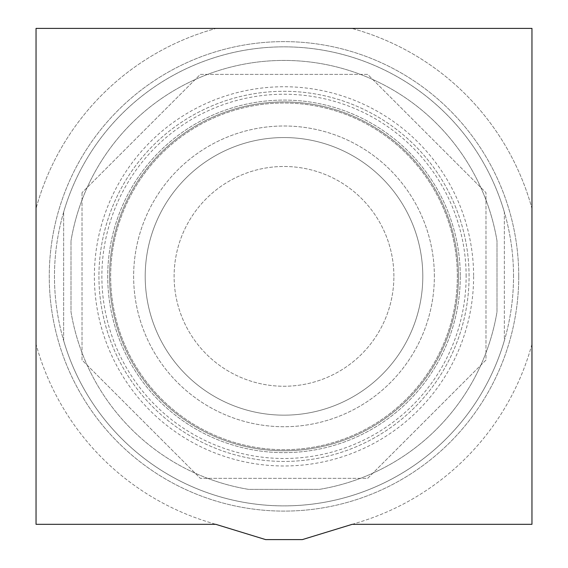<?xml version="1.0" encoding="UTF-8"?>
<svg xmlns="http://www.w3.org/2000/svg" width="568" height="568" viewBox="0 0 568 568"><rect width="100%" height="100%" fill="white"/><g stroke="black" fill="none" stroke-linecap="round" stroke-linejoin="round"><path stroke-width="0.43" stroke-dasharray="2.84 2.13" d="M531.96 344.18A257.07 257.07 0 0 1 359.31 522.155L352.224 524.321L531.96 524.321L531.96 344.18A257.07 257.07 0 0 1 359.31 522.155L302.361 539.6L265.639 539.6L208.69 522.155A257.07 257.07 0 0 1 36.04 344.18L36.04 524.321L215.776 524.321L208.69 522.155A257.07 257.07 0 0 1 36.04 344.18L36.04 208.541A257.07 257.07 0 0 1 216.181 28.4L36.04 28.4L36.04 208.541A257.07 257.07 0 0 1 216.181 28.4L351.819 28.4A257.07 257.07 0 0 1 531.96 208.541L531.96 28.4L351.819 28.4A257.07 257.07 0 0 1 531.96 208.541L531.96 344.18M457.339 276.36A173.339 173.339 0 0 0 284 103.021A173.339 173.339 0 0 0 110.661 276.36A173.339 173.339 0 0 0 284 449.7A173.339 173.339 0 0 0 457.339 276.36A173.339 173.339 0 0 0 284 103.021A173.339 173.339 0 0 0 110.661 276.36A173.339 173.339 0 0 0 284 449.7A173.339 173.339 0 0 0 457.339 276.36M518.74 276.36A234.74 234.74 0 0 0 284 41.62A234.74 234.74 0 0 0 49.26 276.36A234.74 234.74 0 0 0 284 511.101A234.74 234.74 0 0 0 518.74 276.36A234.74 234.74 0 0 0 284 41.62A234.74 234.74 0 0 0 49.26 276.36A234.74 234.74 0 0 0 284 511.101A234.74 234.74 0 0 0 518.74 276.36M458.44 276.36A174.44 174.44 0 0 1 284 450.8A174.44 174.44 0 0 1 109.56 276.36A174.44 174.44 0 0 1 284 101.921A174.44 174.44 0 0 1 458.44 276.36A174.44 174.44 0 0 0 284 101.921A174.44 174.44 0 0 0 109.56 276.36A174.44 174.44 0 0 0 284 450.8A174.44 174.44 0 0 0 458.44 276.36M513.529 276.36A229.529 229.529 0 0 0 284 46.839A229.529 229.529 0 0 0 54.471 276.36A229.529 229.529 0 0 0 284 505.889A229.529 229.529 0 0 0 513.529 276.36A229.529 229.529 0 0 0 284 46.839A229.529 229.529 0 0 0 54.471 276.36A229.529 229.529 0 0 0 284 505.889A229.529 229.529 0 0 0 513.529 276.36M393.887 276.36A109.887 109.887 0 0 0 284 166.481A109.887 109.887 0 0 0 174.113 276.36A109.887 109.887 0 0 0 284 386.247A109.887 109.887 0 0 0 393.887 276.36A109.887 109.887 0 0 0 284 166.481A109.887 109.887 0 0 0 174.113 276.36A109.887 109.887 0 0 0 284 386.247A109.887 109.887 0 0 0 393.887 276.36M422.798 276.36A138.798 138.798 0 0 0 284 137.562A138.798 138.798 0 0 0 145.202 276.36A138.798 138.798 0 0 0 284 415.158A138.798 138.798 0 0 0 422.798 276.36A138.798 138.798 0 0 0 284 137.562A138.798 138.798 0 0 0 145.202 276.36A138.798 138.798 0 0 0 284 415.158A138.798 138.798 0 0 0 422.798 276.36M434.364 276.36A150.364 150.364 0 0 0 284 125.997A150.364 150.364 0 0 0 133.636 276.36A150.364 150.364 0 0 0 284 426.731A150.364 150.364 0 0 0 434.364 276.36A150.364 150.364 0 0 0 284 125.997A150.364 150.364 0 0 0 133.636 276.36A150.364 150.364 0 0 0 284 426.731A150.364 150.364 0 0 0 434.364 276.36M466.129 276.36A182.129 182.129 0 0 0 284 94.231A182.129 182.129 0 0 0 101.871 276.36A182.129 182.129 0 0 0 284 458.49A182.129 182.129 0 0 0 466.129 276.36M98.931 276.36A185.069 185.069 0 0 0 284 461.429A185.069 185.069 0 0 0 469.069 276.36A185.069 185.069 0 0 0 284 91.292A185.069 185.069 0 0 0 98.931 276.36A185.069 185.069 0 0 0 284 461.429A185.069 185.069 0 0 0 469.069 276.36A185.069 185.069 0 0 0 284 91.292A185.069 185.069 0 0 0 98.931 276.36A185.069 185.069 0 0 0 284 461.429A185.069 185.069 0 0 0 469.069 276.36A185.069 185.069 0 0 0 284 91.292A185.069 185.069 0 0 0 98.931 276.36M82.019 192.694L82.019 360.027L200.334 478.341L367.666 478.341L485.981 360.027L485.981 192.694L367.666 74.38L200.334 74.38L82.019 192.694L200.334 74.38L367.666 74.38L485.981 192.694L485.981 360.027L372.821 473.187L367.666 478.341L200.334 478.341L82.019 360.027L82.019 192.694M207.632 478.341A215.939 215.939 0 0 1 71 311.86L71 240.86L71 311.86A215.939 215.939 0 0 0 248.5 489.36L319.5 489.36A215.939 215.939 0 0 0 497 311.86L497 240.86A215.939 215.939 0 0 0 71 240.86A215.939 215.939 0 0 1 497 240.86L497 311.86A215.939 215.939 0 0 1 319.5 489.36L248.5 489.36A215.939 215.939 0 0 1 207.632 478.341M63.659 340.63L63.659 212.091L63.659 340.63A229.529 229.529 0 0 0 504.341 340.63L504.341 212.091A229.529 229.529 0 0 0 63.659 212.091A229.529 229.529 0 0 1 504.341 212.091L504.341 340.63A229.529 229.529 0 0 1 63.659 340.63M460.279 276.36A176.279 176.279 0 0 1 284 452.639A176.279 176.279 0 0 1 107.721 276.36A176.279 176.279 0 0 1 284 100.089A176.279 176.279 0 0 1 460.279 276.36A176.279 176.279 0 0 0 284 100.089A176.279 176.279 0 0 0 107.721 276.36A176.279 176.279 0 0 0 284 452.639A176.279 176.279 0 0 0 460.279 276.36M473.62 276.36A189.62 189.62 0 0 1 284 465.98A189.62 189.62 0 0 1 94.38 276.36A189.62 189.62 0 0 1 284 86.741A189.62 189.62 0 0 1 473.62 276.36"/><path stroke-width="0.85" d="M531.96 524.321L352.224 524.321L302.361 539.6L265.639 539.6L215.776 524.321L36.04 524.321L36.04 28.4L531.96 28.4L531.96 524.321"/></g></svg>
